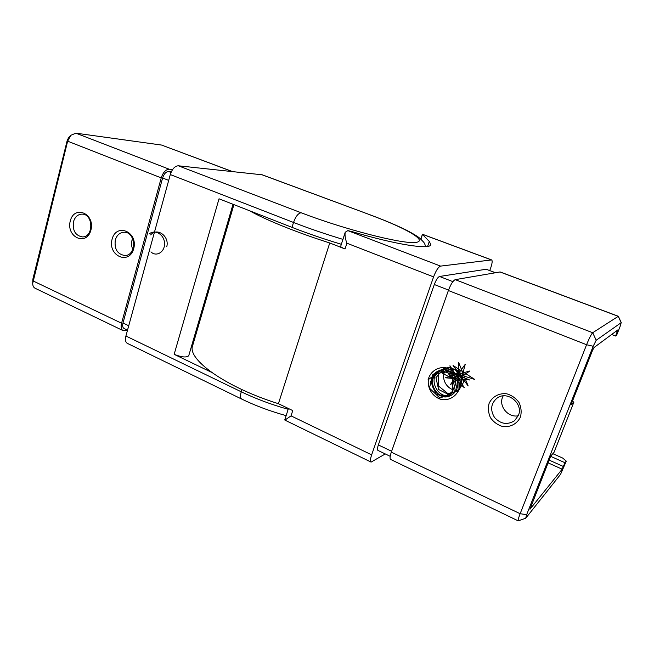 <?xml version="1.0" encoding="UTF-8"?>
<svg xmlns="http://www.w3.org/2000/svg" width="654" height="654" viewBox="0 0 654 654"><rect width="100%" height="100%" fill="white"/><g stroke="black" fill="none" stroke-linecap="round" stroke-linejoin="round"><path stroke-width="0.98" d="M550.652 456.337L564.974 462.73L562.162 469.196L529.936 509.262L550.815 455.92L554.02 452.364L573.869 402.202L570.942 405.006L592.45 350.585L593.955 347.593L617.817 329.935L615.618 336.025L616.616 335.257L620.025 326.714L621.194 322.659L596.203 340.26L593.178 346.268L526.658 514.665L525.71 518.238L560.535 474.387L566.282 461.119L562.677 458.062L552.826 453.68M390.201 456.304L377.93 450.41C377.186 449.862 377.325 448.031 378.355 444.933L434.321 284.515C436.104 279.847 437.837 277.165 439.521 276.47L486.175 269.26L495.462 272.693M489.764 270.543L490.623 268.173C492.225 263.472 492.56 260.725 491.628 259.924L440.592 266.104C438.319 266.979 435.981 270.576 433.577 276.895L371.644 454.849C370.287 458.953 370.099 461.364 371.088 462.1L385.28 453.941M433.577 276.895L346.898 243.206C345.247 238.865 344.691 235.211 345.23 232.235L340.677 246.378C340.669 246.926 342.124 247.784 345.042 248.961L329.739 242.969C296.654 232.456 265.549 219.834 249.615 210.768M329.739 242.969L278.424 403.698C225.45 387.168 186.815 359.111 192.66 345.623L233.919 204.628M573.869 402.202L572.454 401.172M615.618 336.025L611.645 334.496M525.71 518.238L518.197 520.854L390.626 459.435C389.694 458.724 389.931 456.296 391.321 452.151L448.374 290.515C450.786 284.228 453.075 280.607 455.241 279.65L500.13 271.95L618.341 316.283L621.284 322.667M518.197 520.854C517.829 520.404 518.483 518.025 520.143 513.717L586.581 344.723C589.279 338.102 591.314 334.104 592.696 332.731L618.341 316.283M371.088 462.1L284.907 420.113L291.038 415.87L292.747 410.581L278.424 403.698M420.914 239.225L422.509 234.271L491.628 259.924M422.533 234.492L429.31 241.44L430.806 244.686C430.169 249.861 397.011 244.915 352.171 231.663L347.854 230.625L440.592 266.104M520.421 417.056C517.249 423.857 510.169 427.561 502.525 426.498C497.571 424.936 493.557 422.034 490.492 417.775C488.342 413.042 487.876 408.251 489.094 403.42C492.16 396.684 499.108 392.874 506.785 393.806C511.796 395.31 515.875 398.204 519.023 402.496C521.23 407.303 521.696 412.159 520.421 417.056M458.626 390.152C455.658 396.823 448.987 400.518 441.769 399.578C432.155 397.297 426.032 386.555 428.967 377.235C431.828 370.63 438.384 366.829 445.636 367.646C450.377 369.052 454.244 371.824 457.236 375.968C459.337 380.628 459.803 385.361 458.626 390.152M564.974 462.73L566.282 461.119M518.426 415.396C523.641 403.567 507.447 390.397 497.253 397.959C490.86 403.371 489.96 409.894 494.555 417.522C500.67 424.094 507.332 425.165 514.534 420.735L518.426 415.396M518.279 415.772C508.338 417.939 498.618 406.445 502.525 397.28L503.147 395.899M456.917 388.631C461.34 378.053 448.611 365.709 438.736 370.81C422.885 377.293 436.537 403.976 451.325 395.22C453.958 393.733 455.822 391.542 456.917 388.631L453.655 374.497L439.733 370.491L430.675 381.217L436.251 394.705L449.944 395.981L455.936 383.579L446.952 371.766L432.956 374.17L429.416 388.1L439.938 398.09L452.429 392.989L452.306 378.584L439.308 371.513L427.953 379.909M456.157 390.332C447.737 389.988 441.295 380.056 444.385 372.281L445.57 369.853M345.23 232.235L347.854 230.625M198.317 322.945L199.437 322.463M204.212 306.146L203.19 306.293M232.816 208.405L231.761 208.536M233.012 204.269L188.728 355.751C186.447 357.73 181.591 357.256 174.152 354.337L211.414 372.257M174.152 354.337L219.025 198.8L292.003 227.355C307.429 233.38 323.877 239.021 341.347 244.294M125.911 336.017L241.252 391.795C240.141 395.719 240.32 398.163 241.8 399.12L127.326 343.35C125.478 342.222 125.004 339.778 125.911 336.017L170.293 174.561C172.198 168.92 174.88 165.993 178.338 165.789L262.279 174.814L370.793 215.084L261.829 174.708M205.323 298.984L206.198 299.368M204.53 301.707L205.397 302.091M172.591 169.549L169.214 169.214C165.756 169.435 163.099 172.329 161.227 177.88L121.57 323.223C120.663 327 121.162 329.461 123.05 330.605L127.456 330.409M232.472 171.569L161.612 145.065L75.864 133.171L70.828 135.304L67.64 141.174L32.7 283.419C32.741 285.823 33.534 287.433 35.095 288.251L123.05 330.605M70.256 221.044C74.221 204.588 95.271 213.498 90.931 230.053C86.688 246.55 65.972 237.271 70.256 221.044M112.079 239.258C116.306 222.491 138.337 231.818 133.71 248.675C129.198 265.483 107.518 255.779 112.079 239.258M32.7 283.419L32.872 279.135L67.272 140.218L68.85 137.299L70.828 135.304M171.332 171.757L168.593 171.495C166.002 171.675 164.007 173.841 162.609 177.994L122.985 323.011C122.306 325.847 122.682 327.695 124.105 328.545L127.514 330.188M73.461 221.804C72.422 230.543 75.398 235.579 82.388 236.912C93.824 237.353 93.457 213.768 81.995 214.12C77.793 214.34 74.948 216.899 73.461 221.804M115.3 240.01C114.205 249.125 117.409 254.3 124.914 255.526C136.882 255.616 135.967 231.565 123.998 232.252C119.723 232.562 116.821 235.154 115.3 240.01M195.252 336.777L194.115 337.309M132.778 249.395C131.184 245.839 131.119 242.201 132.574 238.473M149.382 233.756C155.464 229.014 164.506 234.958 164.538 243.533C164.849 252.125 156.281 257.169 150.951 251.913M150.673 234.884C157.303 227.044 169.705 236.495 166.737 246.754M451.44 395.163C437.248 403.502 423.841 377.677 439.259 370.589M452.2 394.689C438.515 401.417 426.318 377.799 440.109 370.287M458.871 389.424L449.085 394.803L438.605 389.473L435.94 377.701L443.371 368.725L455.225 369.649L462.149 379.737L458.683 390.724L447.892 393.61L438.687 386.122L438.532 374.194L447.728 367.196L459.19 370.687L463.825 381.846L458.053 391.517M455.527 391.378L449.927 365.774L464.365 387.748L445.382 370.417L469.654 379.974L445.382 377.775L469.76 371.014L450.418 384.601L465.239 364.303L458.985 387.863L458.577 362.3L468.15 385.966L453.067 365.472L474.69 379.41L451.44 372.167M621.194 322.659L618.202 316.315L499.86 271.925M596.203 340.26L592.696 332.731L455.241 279.65M593.178 346.268L586.581 344.723L448.374 290.515M526.658 514.665L520.143 513.717L391.321 452.151M291.038 415.87L371.644 454.849M345.042 248.961L346.898 243.206M420.792 239.119L422.435 234.296L491.375 259.9M617.245 331.954L615.823 331.414M563.454 466.531L549.156 460.114M562.162 469.196L548.077 462.852M486.175 269.26L495.348 272.71M439.521 276.47L452.879 281.645M434.321 284.515L448.53 290.082M378.355 444.933L391.632 451.276M427.602 246.427L429.31 241.44M292.003 227.355L293.515 222.458L170.293 174.561M241.931 389.588L241.252 391.795C255.681 398.736 271.328 404.573 288.177 409.298M178.338 165.789L301.142 212.763C343.522 229.072 399.856 243.599 414.497 242.528C429.866 241.718 406.78 228.434 370.426 215.011M32.872 279.135L33.027 280.909L121.57 323.223M75.864 133.171L169.214 169.214M67.272 140.218L67.64 141.174L161.227 177.88M161.612 145.065L232.211 171.544M203.549 305.05L204.416 305.443M128.732 325.749L122.985 323.011M168.691 180.381L162.609 177.994M171.029 172.443L168.593 171.495M342.933 239.372C325.447 234.083 308.974 228.45 293.515 222.458C295.649 216.49 298.191 213.261 301.142 212.763M288.43 408.513L284.776 419.852M370.793 215.084C384.716 220.3 396.512 225.287 406.199 230.044C413.402 233.797 418.094 236.674 420.301 238.694C424.381 243.026 423.964 241.743 425.738 246.64M241.8 399.12C255.493 405.75 270.274 411.252 286.133 415.633"/></g></svg>
